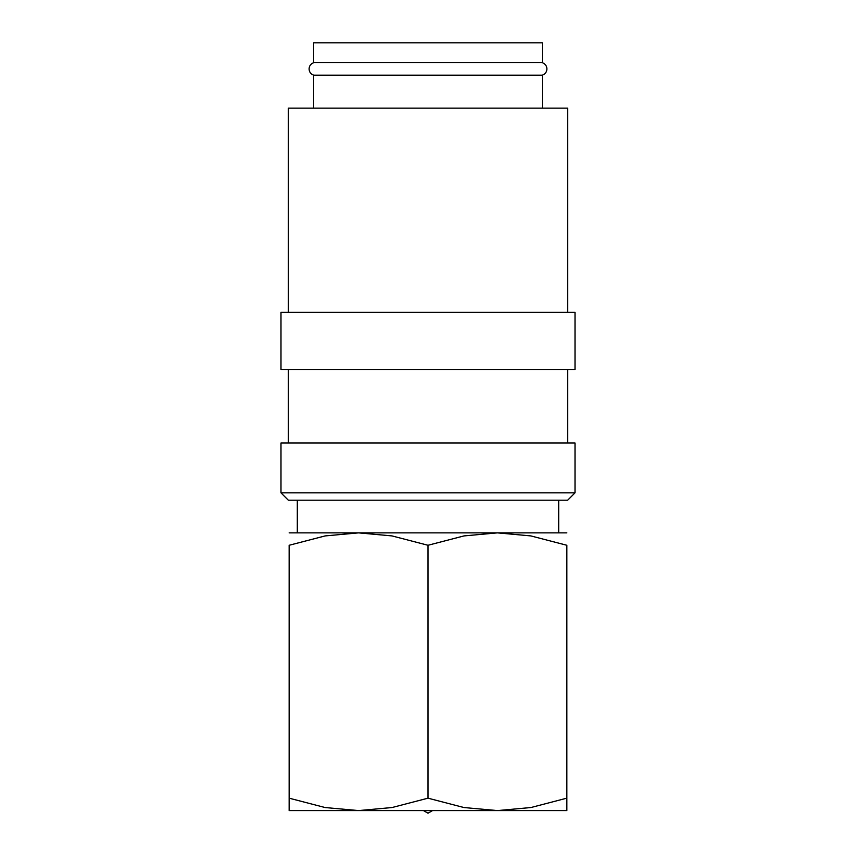 <?xml version="1.0" encoding="UTF-8"?>
<svg xmlns="http://www.w3.org/2000/svg" width="856" height="856" viewBox="0 0 856 856"><rect width="100%" height="100%" fill="white"/><g stroke="black" fill="none" stroke-linecap="round" stroke-linejoin="round"><path stroke-width="1.28" d="M313.649 75.168C310.771 74.087 309.241 72.011 309.08 68.94C309.241 65.869 310.771 63.783 313.649 62.702L542.351 62.702C545.229 63.783 546.759 65.869 546.92 68.94C546.759 72.011 545.229 74.087 542.351 75.168L313.649 75.168L313.649 108.145M575.018 492.853L280.982 492.853L280.982 443.023L575.018 443.023L575.018 492.853L567.667 500.204L288.333 500.204L280.982 492.853M575.018 312.344L280.982 312.344L280.982 369.514L575.018 369.514L575.018 312.344M567.667 312.344L567.667 108.145L288.333 108.145L288.333 312.344M289.146 532.871L358.568 532.871L392.016 535.92L428 545.272L463.984 535.92L497.432 532.871L566.854 532.871M428 532.871L497.432 532.871L530.87 535.92L566.854 545.272L566.854 798.177C566.854 814.784 566.854 814.784 566.854 798.156L530.87 807.54L497.432 810.578L463.984 807.54L428 798.177L392.016 807.54L358.568 810.578L325.13 807.54L289.146 798.177C289.146 814.784 289.146 814.784 289.146 798.156L289.146 545.272L325.13 535.92L358.568 532.871L428 532.871M289.146 810.578L566.854 810.578M313.649 62.702L313.649 42.8L542.351 42.8L542.351 62.702M423.463 810.578L428 813.2L432.537 810.578M289.146 545.304C289.146 528.666 289.146 528.666 289.146 545.304M566.854 545.304C566.854 528.666 566.854 528.666 566.854 545.304M428 798.177L428 545.272M567.667 369.514L567.667 443.023M542.351 75.168L542.351 108.145M558.69 500.204L558.69 532.871M297.31 500.204L297.31 532.871M288.333 369.514L288.333 443.023"/></g></svg>
